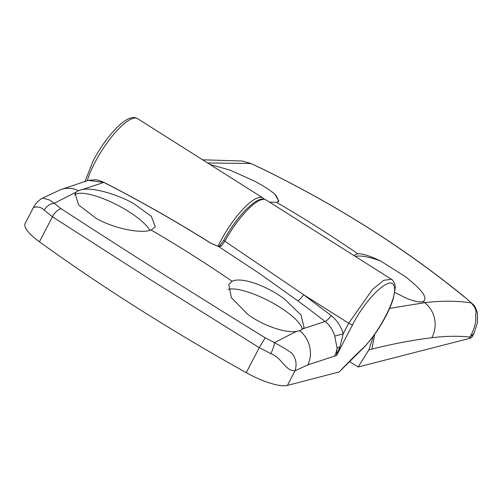 <?xml version="1.0" encoding="UTF-8"?>
<svg xmlns="http://www.w3.org/2000/svg" width="503" height="503" viewBox="0 0 503 503"><rect width="100%" height="100%" fill="white"/><g stroke="black" fill="none" stroke-linecap="round" stroke-linejoin="round"><path stroke-width="0.75" d="M44.195 210.179C46.71 206.016 50.074 203.721 54.28 203.3L49.759 200.093L42.724 198.05C38.7 200.225 35.65 203.294 33.575 207.249L25.15 223.433A39.963 10.997 -152.5 0 0 39.429 241.798A666.085 183.262 -152.5 0 0 138.136 308.44A666.085 183.262 -152.5 0 0 246.25 372.666A39.963 10.997 -152.5 0 0 287.414 385.405L339.135 371.981C346.762 364.015 354.118 356.42 360.802 350.233C378.206 334.879 398.414 296.053 394.094 286.282C391.466 274.179 366.316 297.449 352.666 324.611L336.608 355.458L337.129 348.522L334.765 336.117L343.191 333.803L339.959 346.837L336.608 355.458L307.823 364.908L295.016 370.799C285.006 370.912 282.479 358.268 270.878 353.622L259.265 347.667L152.447 280.944L52.444 216.799L44.195 210.179C38.762 204.011 29.331 209.173 35.801 206.777M228.06 289.401A43.296 11.915 -152.5 0 1 279.982 307.295A43.296 11.915 -152.5 0 1 302.234 329.408M74.582 194.913A43.296 11.915 -152.5 0 1 128.768 211.612A43.296 11.915 -152.5 0 1 149.907 230.405M302.982 328.773L299.763 330.691L296.349 331.452C285.327 333.093 263.39 325.975 247.715 314.281L231.38 297.707L228.771 284.409L232.179 281.296C241.019 276.625 266.156 285.352 284.34 298.92L300.976 314.903L304.057 327.315L302.982 328.773L325.089 321.499A6.658 1.691 127.9 0 0 331.087 315.532L303.567 294.676L348.692 323.234L343.191 333.803C342.782 331.609 340.028 325.328 337.859 322.618C336.394 320.424 334.13 318.066 331.087 315.532M151.145 230.022C141.544 233.763 115.564 229.148 96.507 218.604L78.631 205.01L75.079 193.498L76.123 192.096L78.374 190.606L82.743 189.417C93.866 187.625 116.25 193.951 133.132 203.237L151.29 216.246L155.32 226.878L151.145 230.022A1385.922 1273.848 -104.4 0 1 232.179 281.296M39.429 241.798L52.444 216.799C54.733 212.631 57.562 209.883 60.92 208.563L54.28 203.3L76.123 192.096M246.25 372.666L259.265 347.667L265.188 337.815C192.787 293.199 124.7 250.117 60.92 208.563M270.878 353.622C273.173 348.673 274.368 345.008 274.456 342.618L265.188 337.815M287.414 385.405L295.016 370.799C297.16 364.046 295.99 358.079 291.501 352.905C287.144 349.881 281.466 346.454 274.456 342.618L296.349 331.452M334.765 336.117C332.823 329.811 329.597 324.938 325.089 321.499A1388.777 1276.476 -104.4 0 0 297.701 300.744L258.617 272.922L218.686 246.583L210.788 243.207A1.999 0.566 -57.9 0 1 210.977 243.219L218.22 246.332A1.999 1.346 102.1 0 1 218.686 246.583L221.163 246.149L224.866 241.22L303.567 294.676A6.658 1.742 126.4 0 1 297.701 300.744M218.22 246.332L219.409 246.068A1.999 1.346 47.9 0 1 221.163 246.149M78.374 190.606A26.646 23.792 -112 0 0 60.222 189.851L88.195 180.382L103.863 182.407C140.086 200.967 175.729 221.232 210.788 243.207M353.986 255.386L357.721 253.701C362.764 253.587 370.46 256.065 380.809 261.126L405.305 276.593C422.199 289.841 428.179 298.153 423.243 301.517L422.753 301.674M374.754 334.206L371.824 349.145C392.598 343.889 412.598 340.085 431.819 337.733A26.646 24.911 -97 0 0 424.733 302.68A1379.377 1267.83 -104.4 0 0 423.243 301.517C420.018 302.624 414.164 301.442 405.688 297.971L394.754 292.394M209.971 164.456L230.022 170.102L254.097 180.917C262.824 185.538 269.69 189.889 274.688 193.982A43.296 11.915 -152.5 0 1 278.247 201.76M355.407 256.48A43.296 11.915 -152.5 0 1 355.59 256.429A43.296 11.915 -152.5 0 1 380.809 261.126M431.819 337.733C445.451 336.073 458.208 335.841 470.098 337.035L473.983 333.376L472.392 336.432A39.963 10.997 -152.5 0 1 469.343 338.481L358.117 367.014L349.44 361.525M358.117 367.014L368.869 349.906L373.358 336.117M469.343 338.481L470.098 337.035C478.749 320.373 474.637 316.877 475.92 313.702C476.593 310.565 474.989 306.962 471.116 302.888C456.938 300.712 441.477 300.643 424.733 302.68L389.592 308.402M473.983 333.37L477.435 322.744L477.429 313.143C475.989 308.157 474.272 305.025 472.292 303.737L465.281 297.556C405.311 248.495 337.029 205.281 260.435 167.92L260.353 167.927C336.595 205.079 404.695 248.174 464.653 297.198M202.627 159.809L242.119 161.01L250.689 163.4L260.353 167.927M242.15 161.017L250.859 163.513L207.594 162.947M274.688 193.982L278.863 201.074L276.637 202.395L269.476 202.105M339.959 346.837A6.658 3.703 179.9 0 0 337.129 348.522A26.646 24.49 75.6 0 1 334.577 355.979M352.666 324.611A3.332 0.918 -152.5 0 1 348.692 323.234L372.465 289.502L383.776 280.303L391.416 279.266C391.233 278.524 395.943 282.912 395.151 288.584L393.465 297.952C391.51 304.567 388.322 311.841 383.908 319.77C378.331 329.886 369.535 342.398 360.362 350.968L339.135 371.981M360.802 350.233A3.332 2.194 47.2 0 1 360.362 350.968M307.823 364.908A26.646 23.792 -112 0 0 299.763 330.691M266.131 199.987A46.628 13.147 122.3 0 0 224.866 241.22A1.999 0.421 -151.3 0 1 223.81 240.183C230.192 228.664 237.259 218.792 245.018 210.562C259.02 196.887 262.409 198.584 266.131 199.987L391.416 279.266M88.195 180.382L94.784 179.778C96.148 179.496 99.236 180.382 104.058 182.426A1.999 0.666 117.1 0 0 103.863 182.407L82.743 189.417M60.222 189.851L42.686 198.069M87.283 180.627A46.628 13.147 -57.7 0 1 94.878 162.626A46.628 13.147 -57.7 0 1 137.602 118.658C134.766 116.96 131.264 117.256 127.089 119.538C123.593 121.468 119.815 124.537 115.759 128.73C107.309 137.621 99.789 148.297 93.193 160.765L85.032 181.256M217.981 246.281A46.628 13.147 -57.7 0 1 220.169 241.905A46.628 13.147 -57.7 0 1 262.887 197.937L137.602 118.658M368.869 349.906L371.824 349.145M357.721 253.701A1379.377 1267.83 -104.4 0 0 276.637 202.395M219.409 246.068L223.81 240.183M104.058 182.426C140.28 200.98 175.918 221.245 210.977 243.219M472.286 303.73L465.281 297.562M250.695 163.4L260.435 167.92M264.333 199.245L262.887 197.937"/></g></svg>
